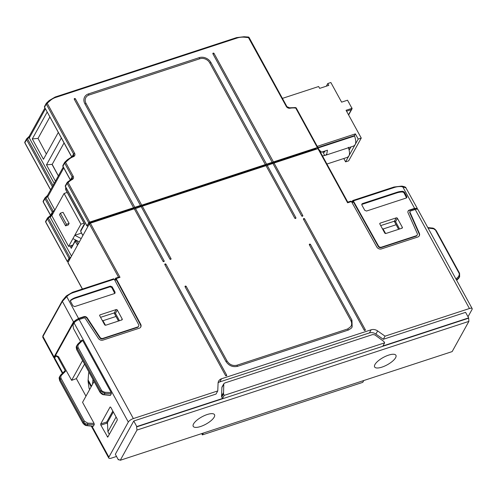 <?xml version="1.0" encoding="UTF-8"?>
<svg xmlns="http://www.w3.org/2000/svg" width="497" height="497" viewBox="0 0 497 497"><rect width="100%" height="100%" fill="white"/><g stroke="black" fill="none" stroke-linecap="round" stroke-linejoin="round"><path stroke-width="0.75" d="M115.689 279.389L115.298 278.668L115.639 278.165L116.161 278.575L119.988 277.326L90.348 223.19L134.271 208.808L162.991 261.279A0.677 0.559 29 0 0 164.14 260.9L163.146 261.472M134.376 209.001L141.142 206.559L169.868 259.024A0.677 0.559 29 0 0 171.011 258.651L170.024 259.223M294.907 218.326L295.895 217.761A0.677 0.559 29 0 1 294.752 218.133L266.025 165.669L142.291 206.18L171.011 258.651M266.131 165.861L272.896 163.414L301.623 215.884A0.677 0.559 29 0 0 302.772 215.505L301.778 216.077M364.32 330.306L365.307 329.735A0.677 0.559 -151 0 1 364.164 330.114L303.45 219.214A0.677 0.559 -151 0 1 304.593 218.842L303.555 219.407M164.923 264.802L165.961 264.236A0.677 0.559 29 0 0 164.818 264.609L225.532 375.508A0.677 0.559 29 0 0 226.675 375.129L225.688 375.701M200.552 426.519A12.139 4.169 -28.7 0 1 193.227 426.351A12.139 4.169 -28.7 0 1 207.193 414.529A12.139 4.169 -28.7 0 1 214.518 414.697A12.139 4.169 -28.7 0 1 200.552 426.519M381.957 367.121A12.139 4.169 -28.7 0 1 374.626 366.954A12.139 4.169 -28.7 0 1 388.592 355.131A12.139 4.169 -28.7 0 1 395.923 355.299A12.139 4.169 -28.7 0 1 381.957 367.121M79.365 241.902L72.922 238.635L74.767 235.305L81.514 233.099M81.21 238.572L74.767 235.305L80.918 224.203L84.03 223.178M67.207 192.451L64.088 193.47L51.794 215.679L68.623 246.406L72.655 245.089M64.088 193.47L80.918 224.203M68.623 246.406L72.922 238.635M69.12 223.42L63.038 212.312L60.361 213.188L59.503 214.741L65.585 225.849L66.443 224.296L69.12 223.42L68.257 224.973L65.585 225.849M66.443 224.296L60.361 213.188M75.83 240.107L75.122 240.635A0.901 0.739 29 0 1 75.494 240.331L76.47 240.772L78.222 243.971M316.496 149.143L316.272 148.733A1.348 0.466 -28.7 0 0 315.458 148.715L90.901 222.246A1.348 0.466 151.3 0 0 89.385 223.29L88.062 226.197M87.018 225.862L65.399 186.363L67.107 183.275L88.733 222.774L87.018 225.862L87.919 225.936M81.017 231.962L80.794 231.111L84.67 224.116L84.447 223.78M88.733 222.774L89.74 222.078L68.114 182.579A0.901 0.491 -133.6 0 0 67.25 182.374L67.25 182.374A0.901 0.491 -133.6 0 0 67.201 182.442A0.901 0.739 29 0 0 67.107 183.275L68.748 181.977A19.327 15.954 -151 0 1 72.276 179.51A3.144 2.597 29 0 0 73.177 176.193L65.641 162.432A0.901 0.491 -133.6 0 0 64.778 162.227L64.778 162.227A0.901 0.491 -133.6 0 0 64.722 162.289A0.901 0.739 29 0 0 64.635 163.128L68.362 159.835A19.327 15.954 -151 0 1 73.438 156.698A3.144 2.597 29 0 0 74.587 153.269L47.277 103.382A0.901 0.491 -133.6 0 0 46.407 103.177L46.407 103.177A0.901 0.491 -133.6 0 0 46.358 103.246A0.901 0.739 29 0 0 46.264 104.078L49.998 100.785A19.327 15.954 -151 0 1 55.72 97.424A0.901 0.404 -108.1 0 0 55.198 97.008A0.901 0.404 -108.1 0 0 55.068 97.126M50.551 215.512L50.054 216.655L50.29 217.375L71.5 256.11M71.27 248.314L75.122 240.635A0.901 0.739 29 0 0 75.146 241.318L71.27 248.314L69.984 245.965M54.235 211.268L53.626 211.635L53.297 212.964M50.054 216.655L48.42 218.14L70.046 257.639L70.586 257.763M70.444 257.502L68.977 260.155A1.348 0.466 -28.7 0 0 68.94 260.428L69.027 260.583M52.601 214.219L52.266 211.989L52.819 211.411A0.901 0.454 -122.2 0 1 52.906 211.312L54.769 210.306M70.046 257.639L69.052 258.328L47.426 218.829L48.42 218.14A0.901 0.478 -133.8 0 0 47.569 217.928L47.569 217.928A0.901 0.478 -133.8 0 0 47.519 217.99A0.901 0.739 -151 0 0 47.426 218.829L45.718 221.917L67.337 261.416L69.052 258.328M48.271 217.27L50.185 215.748M67.337 261.416L68.586 261.372M63.249 167.035L47.482 195.52L47.495 196.508L45.948 197.986A0.901 0.478 -133.8 0 0 45.09 197.781L45.09 197.781A0.901 0.478 -133.8 0 0 45.041 197.843A0.901 0.739 -151 0 0 44.954 198.676L45.948 197.986L53.16 211.157M47.495 196.508L54.875 210.113M214.039 53.44A0.677 0.559 -151 0 0 212.896 53.819L272.269 162.444L273.437 161.929L214.039 53.44L213.002 54.011M84.993 104.003L86.037 103.432A7.641 6.306 29 0 1 85.838 97.605A7.641 6.306 29 0 1 89.081 95.014L199.831 58.745A7.641 6.306 -151 0 1 209.771 62.92L265.398 164.693L266.56 164.184L210.914 62.541L209.877 63.113M74.37 99.406L75.407 98.835L134.805 207.324L133.643 207.833L74.264 99.207A0.677 0.559 -151 0 1 75.407 98.835M265.417 164.557L140.514 205.584L84.888 103.811A8.989 7.418 -151 0 1 84.664 96.952A8.989 7.418 -151 0 1 88.472 93.902L199.222 57.64A8.989 7.418 -151 0 1 210.914 62.541M86.037 103.432L141.682 205.075M54.198 183.381L29.317 137.93L29.311 136.271M55.428 181.163L46.488 164.83L51.992 164.352L58.329 175.919M61.33 138.029L46.488 164.83M47.14 112.111L32.299 138.911L38.02 138.415L46.358 154.027M58.286 132.475L43.45 159.276L32.299 138.911M64.032 142.968L52.185 164.377L58.36 175.876M49.843 117.05L38.02 138.415M52.359 186.71L26.583 139.632A0.901 0.739 -151 0 1 26.676 138.8A0.901 0.478 46.2 0 1 26.726 138.731L26.726 138.731A0.901 0.478 46.2 0 1 27.583 138.943L53.049 185.462M295.411 107.712L296.274 108.06A0.901 0.901 0 0 0 295.547 107.6L289.583 107.787L286.278 106.414A3.144 2.597 29 0 0 289.987 108.228A0.901 0.354 -100.1 0 0 289.583 107.787M248.22 37.151L286.278 106.414M273.437 161.929L317.353 147.547L317.9 147.559L317.235 148.901M133.662 207.696L89.74 222.078M140.533 205.447L134.805 207.324M266.56 164.184L272.288 162.308M320.167 151.703L321.509 152.15L319.248 150.026M322.51 155.983L325.51 155.263L326.765 154.07L327.448 150.181L321.509 152.15M324.622 155.294L322.677 151.747M323.038 151.628A5.169 2.317 71.9 0 0 324.622 152.132A5.169 2.317 71.9 0 0 324.895 151.995L324.442 151.169M317.241 146.367L355.374 133.879L358.207 139.061L361.263 138.06L346.061 110.291L351.982 108.352L347.521 100.208L341.601 102.146L330.859 82.521L327.803 83.521L328.815 85.372L319.652 88.373L318.633 86.521L282.414 98.381M327.803 83.521L326.324 86.186M355.374 133.879L354.398 135.631L354.603 136.004C355.97 140.378 356.107 143.31 355.026 144.813L353.771 146.006L325.51 155.263M348.335 137.619L354.398 135.631M317.682 148.094L348.49 138.004L348.322 137.576L317.887 147.541L296.274 108.06M348.49 138.004L354.603 136.004M348.36 147.286C349.72 151.66 349.863 154.592 348.782 156.095L347.527 157.288L326.92 164.035M343.775 158.518L345.595 161.848L348.652 160.848L361.263 138.06M349.13 103.146A1.124 0.926 29 0 0 349.006 102.711L348.906 102.537A1.124 0.926 29 0 0 348.59 102.158M351.429 109.352L351.503 109.328A1.124 0.926 29 0 0 351.951 108.091L351.857 107.917A1.124 0.926 29 0 0 351.534 107.545M351.982 108.352L351.255 109.663L346.558 111.204M348.59 147.702L349.571 149.504L351.012 146.913M345.595 161.848L358.207 139.061M82.459 289.03L68.089 262.783M67.946 262.528L89.342 223.886L118.541 277.214M90.348 223.19L89.342 223.886M141.247 206.752L142.291 206.18M273.002 163.612L274.046 163.041L302.772 215.505M318.484 148.851L317.962 148.659L274.046 163.041M119.988 277.326L118.572 277.276M351.429 201.54L350.894 201.136L347.782 202.149L347.602 202.795L351.429 201.54L376.782 246.978A3.597 2.97 -151 0 0 381.447 248.91L417.784 237.013A3.597 2.97 29 0 0 419.306 235.795A3.597 2.97 29 0 0 419.344 233.317L410.037 212.362L409.795 212.809A1.348 1.112 -151 0 1 409.808 211.877L410.056 211.43A1.348 1.112 29 0 0 410.037 212.362M452.158 351.59L468.882 321.385L136.986 430.06L120.268 460.265L452.158 351.59M221.78 397.109L223.513 393.984L223.805 383.752L222.084 386.852A2.249 1.858 29 0 0 221.892 387.554L221.55 396.128A2.249 1.858 29 0 0 221.78 397.109L222.507 398.488L136.774 426.563L133.761 420.996L216.033 394.059L217.761 390.928L218.077 383.187A6.741 5.566 29 0 1 218.655 381.075A6.741 5.566 29 0 1 221.513 378.782L219.78 381.913L369.414 332.922A6.741 5.566 -151 0 1 375.9 334.071L383.305 339.289L385.038 336.158L469.435 308.519L415.212 209.473L410.628 210.977A1.348 1.112 29 0 0 410.056 211.43M468.012 316.744L472.026 309.494A4.498 1.547 151.3 0 0 472.15 308.581A4.498 1.547 151.3 0 0 469.435 308.519M383.305 339.289L465.571 312.346L468.646 317.894L468.882 321.385M223.805 383.752L224.756 382.988L372.738 334.537L374.9 334.916L383.864 341.476L384.641 342.837L382.907 345.968L468.646 317.894M219.78 381.913A6.741 5.566 29 0 0 218.102 382.814M118.92 459.644L118.354 459.831L115.341 454.27L133.761 420.996M118.354 459.831L118.553 459.476L120.268 460.265M203.372 433.055L202.36 434.887L362.754 382.367L363.773 380.528M468.447 318.248L136.576 426.917L136.986 430.06M384.641 342.837L224.24 395.357L222.507 398.488M136.774 426.563L136.576 426.917M223.513 393.984L224.24 395.357M201.689 433.608L202.36 434.887M385.038 336.158L377.633 330.94L375.9 334.071M221.513 378.782L371.147 329.791A6.741 5.566 -151 0 1 377.633 330.94M116.522 456.445L111.477 458.097A4.498 1.547 151.3 0 1 108.768 458.035A4.498 1.547 151.3 0 1 108.893 457.128L128.313 422.04A4.498 1.547 -28.7 0 1 133.364 418.567L79.135 319.521L83.72 318.018A1.348 1.112 -151 0 1 85.416 318.658L98.394 338.407A3.597 2.97 -151 0 0 102.916 340.116L139.253 328.219A3.597 2.97 29 0 0 140.775 326.995A3.597 2.97 29 0 0 140.701 324.28L116.161 278.575M217.761 390.928L133.364 418.567M54.869 357.71L54.72 357.442A3.597 1.236 -28.7 0 1 54.819 356.716L55.558 355.386L56.534 355.827L55.77 356.082L54.664 358.076A4.498 1.547 151.3 0 0 54.54 358.989L62.392 373.334M80.526 341.445L73.463 328.542L72.984 324.988L74.09 322.988A4.498 1.547 -28.7 0 1 79.135 319.521M103.916 394.773L99.947 391.94L76.681 349.441L77.24 348.422L100.599 391.071L104.743 393.5L104.861 392.288L102.109 391.089L101.469 390.244L77.936 347.13L77.992 345.266L78.607 344.334L82.639 340.402L82.017 339.985L77.849 344.079M82.639 340.402L111.179 392.518L111.365 393.736L110.303 395.426L103.935 394.773C102.637 394.773 101.301 393.891 99.922 392.127L100.512 390.922L101.469 390.244M59.733 380.572L82.943 422.959L86.845 425.643L93.212 426.296L94.275 424.606L94.088 423.388L82.558 402.328L94.095 381.485M60.758 374.949L64.927 370.855L65.554 371.265L61.522 375.204L60.901 376.136L60.851 377.993L84.378 421.114L87.776 423.158L87.652 424.363L85.186 423.606L83.421 421.791L60.156 379.292L59.696 376.906L60.653 375.049A0.901 0.447 45.7 0 1 60.696 374.993L60.696 374.993A0.901 0.447 45.7 0 1 61.522 375.204M55.77 356.082L57.727 356.97L65.554 371.265M106.923 423.171L100.854 425.146L107.743 437.167L117.273 420.058L117.112 418.878L110.756 407.267L110.104 406.968L100.692 423.966L106.768 421.984L107.545 424.295M100.854 425.146L100.692 423.966M78.526 318.409L66.741 296.628L62.373 301.362L42.953 336.45L54.055 356.97L73.481 321.882L78.526 318.409L83.875 316.657L83.633 317.098L78.284 318.85A3.597 1.236 151.3 0 0 74.246 321.627L55.558 355.386L58.553 356.734L57.727 356.97M73.624 323.833L73.506 322.963M84.565 364.077L76.37 378.627L85.969 396.165L76.37 378.627L71.624 380.335L58.553 356.734M71.624 380.335L82.608 360.499M78.607 344.334A0.901 0.447 -134.3 0 0 77.787 344.123L77.787 344.123A0.901 0.447 -134.3 0 0 77.743 344.179L76.786 346.036L76.967 347.807L77.24 348.422L78.203 347.745M99.922 392.127L76.656 349.621L76.196 347.099L76.538 346.061L76.818 349.702M64.927 370.855L60.696 374.993L59.447 376.931L59.106 377.968L59.59 380.311L61.112 378.615M104.612 324.715A0.901 0.739 29 0 0 105.78 325.206L121.821 319.95A0.901 0.739 29 0 0 122.181 318.962L117.311 310.072A0.901 0.739 29 0 0 116.143 309.581L100.102 314.837A0.901 0.739 29 0 0 99.748 315.825L104.612 324.715M119.473 320.72L115.472 313.408A0.901 0.739 29 0 0 114.298 312.917L100.562 317.316M118.547 321.025L114.136 312.967M118.466 321.05L114.086 312.886M105.488 325.243L102.935 320.739L102.165 320.242M84.378 421.114L82.831 422.997C84.21 424.761 85.552 425.643 86.845 425.643L86.832 425.643M112.825 411.044L106.768 421.984M116.093 417.02L107.924 431.781L107.458 422.58L113.328 411.97M107.924 431.781L109.328 434.403M92.548 384.28L92.964 379.416M88.895 371.986A19.327 8.66 -108.1 0 0 88.522 374.44L88.05 381.106L91.156 386.79M89.709 389.406L89.069 388.238L89.653 389.505M89.069 388.238L88.05 381.106M54.055 356.97L53.931 357.871L54.583 358.244M43.046 335.618A0.901 0.739 -151 0 0 42.928 335.767L42.928 335.767A0.901 0.739 -151 0 0 42.953 336.45L42.742 337.202L53.931 357.871M65.828 296.492L62.473 300.53A0.901 0.739 -151 0 0 62.355 300.679L65.877 296.423A0.901 0.491 -133.6 0 0 65.828 296.492M67.35 296.05A19.327 15.954 -151 0 1 73.071 292.683A0.901 0.404 -108.1 0 0 72.55 292.273L66.48 295.845A0.901 0.491 -133.6 0 1 67.35 296.05L66.741 296.628A0.901 0.491 -133.6 0 0 65.877 296.423L66.48 295.845A0.901 0.491 -133.6 0 0 66.43 295.914L65.946 296.374M114.77 293.416L111.788 287.539L110.036 286.806L75.339 298.163A20.228 16.693 -151 0 0 70.412 300.766L70.263 300.915M111.788 287.539L112.167 286.85L110.409 286.11L110.036 286.806M70.412 300.766L70.754 300.095A20.253 16.712 -151 0 1 75.699 297.479L110.409 286.11M112.167 286.85L115.024 292.074L115.037 293.137L114.484 293.559L74.73 306.574L72.972 305.841L70.549 301.406L70.754 300.095L70.481 300.437M83.633 317.098A2.696 2.224 -151 0 1 87.025 318.384L99.767 337.774A2.249 1.858 29 0 0 102.593 338.836L137.433 327.43A2.249 1.858 29 0 0 138.39 326.666L138.632 326.225A2.249 1.858 -151 0 0 138.588 324.522L114.254 279.202L113.608 278.904M87.025 318.384L87.267 317.937A2.696 2.224 29 0 0 83.875 316.657M87.267 317.937L100.009 337.326A2.249 1.858 29 0 0 102.836 338.395L137.681 326.983L137.433 327.43M138.632 326.225A2.249 1.858 -151 0 1 137.681 326.983M140.701 324.28L140.452 324.721L116.317 279.761L115.708 279.413M140.452 324.721A3.597 2.97 -151 0 1 140.645 327.212M185.07 286.794L225.918 361.406C228.831 365.755 232.726 367.389 237.609 366.308L348.366 330.045L351.224 328.281L352.174 326.995L351.944 320.136L310.488 244.418A0.677 0.559 29 0 0 309.345 244.791L350.801 320.515C351.913 322.659 351.938 324.665 350.888 326.517L347.757 328.933L237.001 365.202C232.863 366.121 229.546 364.73 227.067 361.033L186.22 286.421A0.677 0.559 29 0 0 185.07 286.794M185.176 286.993L186.22 286.421M267.169 165.29L295.895 217.761M304.593 218.842L365.307 329.735M309.451 244.99L310.488 244.418M226.675 375.129L165.961 264.236M135.414 208.436L164.14 260.9M417.275 209.169L417.312 208.423L414.604 208.361L409.255 210.113A2.696 2.224 -151 0 0 408.112 211.032A2.696 2.224 -151 0 0 408.08 212.89L417.219 233.46A2.249 1.858 -151 0 1 417.194 235.013L416.946 235.454A2.249 1.858 -151 0 1 415.995 236.218L381.149 247.624A2.249 1.858 -151 0 1 378.236 246.419L378.484 245.972L353.336 200.918L352.677 200.62L352.373 201.179L352.708 201.776M352.373 201.179L351.541 201.745M432.446 228.477L432.247 228.042C433.539 228.042 434.875 228.924 436.254 230.695L433.676 228.8L428.047 228.024M402.303 227.235A0.901 0.739 -151 0 1 401.943 228.229L385.908 233.478A0.901 0.739 -151 0 1 384.734 232.987L379.87 224.104A0.901 0.739 -151 0 1 380.23 223.11L396.271 217.86A0.901 0.739 -151 0 1 397.438 218.351L402.303 227.235L401.713 228.303M380.683 225.595L394.425 221.19A0.901 0.739 -151 0 1 395.593 221.681L399.6 228.993M385.616 233.522L383.063 229.018L382.286 228.521M398.594 229.328L394.214 221.165M394.264 221.246L398.675 229.297M459.576 273.524L459.638 276.754L459.079 277.475A0.901 0.534 -132.9 0 0 458.7 276.431L459.383 274.102L459.029 273.164L435.763 230.664M458.327 278.736A0.901 0.447 -134.3 0 0 458.389 278.699A0.901 0.447 -134.3 0 0 458.389 278.693A0.901 0.447 -134.3 0 0 458.433 278.637L459.638 276.754L459.52 273.195L459.029 273.164M414.604 208.361L402.396 186.207C404.844 186.76 406.012 187.294 405.906 187.823L401.626 186.599L401.439 186.145L402.396 186.207M409.255 210.113L409.006 210.56L414.355 208.808A3.597 1.236 -28.7 0 1 416.529 208.858L416.691 209.156M472.15 308.581L417.921 209.535A4.498 1.547 151.3 0 0 415.212 209.473M402.626 191.985L403.005 191.302A20.253 16.712 29 0 0 397.14 192.227L396.78 192.911A20.228 16.693 29 0 1 402.626 191.985L403.986 192.786L406.54 197.881M396.78 192.911L361.735 204.46M406.397 197.185L406.794 196.532L406.813 197.595L406.26 198.017L366.5 211.039L364.748 210.299L361.891 205.081L361.835 204.087L362.425 203.59L362.089 204.273M397.14 192.227L362.425 203.59M403.005 191.302L404.372 192.097L403.986 192.786M406.794 196.532L404.372 192.097M378.484 245.972A2.249 1.858 29 0 0 381.398 247.183L381.149 247.624M417.194 235.013A2.249 1.858 -151 0 1 416.237 235.771L381.398 247.183M409.006 210.56A2.696 2.224 29 0 0 408.006 211.262M378.236 246.419L353.504 202.099L352.882 201.751M419.17 236.007A3.597 2.97 29 0 0 419.101 233.758L409.795 212.809M82.831 235.292L80.849 231.882L80.775 230.428A0.901 0.739 29 0 0 80.769 230.428A0.901 0.739 29 0 0 80.794 231.111M82.856 235.597L80.874 231.701M82.918 235.491L82.701 235.038M77.544 245.195L75.146 241.318M78.104 244.182L77.296 244.797M76.873 240.635L75.469 241.467M90.901 222.246L91.255 222.892M89.572 223.625L89.385 223.29M84.67 224.116L65.722 189.506L65.859 187.437M65.859 189.761L66.362 188.351M65.486 185.53A0.901 0.739 -151 0 0 65.399 186.363L65.536 186.623M87 226.048L65.374 186.549A0.901 0.901 0 0 1 65.374 185.679L67.083 182.592A0.901 0.901 0 0 1 67.25 182.374L67.884 181.772A0.901 0.491 46.4 0 0 67.828 181.84L67.319 182.324M70.381 179.846L63.063 166.476M71.525 179.255A0.901 0.441 63.4 0 1 71.63 179.15L67.884 181.772A0.901 0.491 46.4 0 1 68.748 181.977M63.013 165.383A0.901 0.739 -151 0 0 62.92 166.215L64.635 163.128L72.164 176.882A2.249 1.858 -151 0 1 72.22 178.597L71.63 179.15A0.901 0.441 63.4 0 1 72.276 179.51M72.22 178.597A2.249 1.858 -151 0 1 71.742 179.125M73.177 176.193L72.164 176.882L70.599 179.715M53.26 213.033L52.322 213.704L50.29 217.375M71.158 245.58L71.767 246.692M53.626 211.635A0.901 0.454 -122.2 0 0 52.906 211.312L50.141 215.828M49.06 217.524A0.901 0.478 -133.8 0 0 48.203 217.319L48.203 217.319A0.901 0.478 -133.8 0 0 48.153 217.382L47.631 217.885M45.805 221.084A0.901 0.739 29 0 0 45.718 221.917L45.854 222.178M52.253 212.014L44.954 198.676L43.239 201.77L50.545 215.102M43.332 200.937A0.901 0.739 29 0 0 43.239 201.77L43.382 202.024M63.746 167.949L47.681 196.974M55.72 97.424L237.125 38.02A19.327 15.954 -151 0 1 244.232 37.188L244.046 36.735L236.597 37.61A0.901 0.404 -108.1 0 0 236.473 37.729M237.125 38.02A0.901 0.404 -108.1 0 0 236.597 37.61L55.198 97.008L49.135 100.58A0.901 0.491 46.4 0 1 49.998 100.785M88.472 93.902L88.864 95.089M199.614 58.82L199.222 57.64M45.382 108.905L29.317 137.93M46.482 103.127L49.079 100.649A0.901 0.491 46.4 0 1 49.135 100.58L46.407 103.177A0.901 0.901 0 0 0 46.246 103.395L44.531 106.482A0.901 0.739 -151 0 1 44.649 106.333M45.159 197.731L47.501 195.489M26.795 138.688L29.137 136.439M71.717 156.779L44.556 107.166L46.264 104.078L73.575 153.958L74.587 153.269M72.755 156.412A0.901 0.416 69.5 0 1 72.879 156.3A0.901 0.416 69.5 0 1 73.438 156.698M72.108 156.605L73.575 153.958A2.249 1.858 -151 0 1 73.631 155.673A2.249 1.858 -151 0 1 73.009 156.294M64.846 162.177L67.449 159.692A0.901 0.491 46.4 0 1 67.499 159.63A0.901 0.491 46.4 0 1 68.362 159.835M44.556 107.166A0.901 0.739 -151 0 1 44.531 106.482A0.901 0.901 0 0 0 44.531 107.352L44.556 107.166M44.699 107.427L71.618 156.828M29.124 137.458L26.583 139.632L24.875 142.72L50.651 189.798M24.968 141.887A0.901 0.739 29 0 0 24.875 142.72L25.018 142.981M249.059 37.679L244.232 37.188M289.987 108.228A19.327 15.954 -151 0 1 294.733 107.979L295.727 108.048L317.353 147.547M294.733 107.979L294.547 107.532M315.458 148.715L315.812 149.367M351.503 109.328L348.503 114.751M317.962 148.659L347.602 202.795M223.277 393.009L221.55 396.128M221.892 387.554L223.607 384.454M369.414 332.922L371.147 329.791M54.664 358.076L62.796 372.936M91.939 426.165L108.893 457.128M74.09 322.988L128.313 422.04M74.246 321.627L74.606 322.292M54.819 356.716L55.117 357.262M111.179 392.518L104.861 392.288M42.742 337.202L42.928 335.767L62.355 300.679A0.901 0.739 -151 0 0 62.373 301.362L73.481 321.882M59.447 376.931L59.565 380.491L82.831 422.99M100.102 314.837L99.667 315.626M114.298 312.917L116.143 309.581M115.963 316.477L102.935 320.739M87.776 423.158L94.088 423.388M94.275 424.606L87.652 424.363L87.012 425.531L93.405 426.184M110.496 395.314L104.097 394.661L104.743 393.5L111.365 393.736M107.209 436.757L108.228 436.397M91.504 386.163L88.05 379.857M117.311 310.072L115.472 313.408M121.591 320.031L122.181 318.962M78.725 319.664L78.284 318.85M75.699 297.479L75.339 298.163M115.024 292.074L114.627 292.727M113.732 278.792L72.55 292.273A0.901 0.404 -108.1 0 0 72.419 292.391M73.071 292.683L114.254 279.202M99.767 337.774L100.009 337.326M102.836 338.395L102.593 338.836M114.819 280.252L116.317 279.761M225.899 361.543L227.067 361.033M237.386 366.382L237.001 365.202M348.142 330.12L347.757 328.933M351.944 320.136L350.901 320.708M455.948 278.991L458.7 276.431M436.254 230.695L459.52 273.195M395.593 221.681L397.438 218.351M396.271 217.86L394.425 221.19M379.789 223.905L380.23 223.11M383.063 229.018L396.09 224.75M459.023 277.866L456.693 280.351L459.079 277.475L456.451 279.91M414.796 209.61L414.355 208.808M401.626 186.599A19.327 15.954 29 0 0 394.512 187.431A0.901 0.404 -108.1 0 0 393.991 187.021A0.901 0.404 -108.1 0 0 393.866 187.133M394.512 187.431L353.336 200.918M416.237 235.771L415.995 236.218M353.504 202.099L352.013 202.59M419.344 233.317L419.101 233.758M84.403 223.861L80.775 230.428M65.66 187.791L65.697 189.686L84.447 223.942M70.294 179.902L62.895 166.396A0.901 0.901 0 0 1 62.902 165.532L64.61 162.438A0.901 0.901 0 0 1 64.778 162.227L67.499 159.63L73.631 155.673M67.312 261.596L45.693 222.097A0.901 0.901 0 0 1 45.693 221.233L47.401 218.14A0.901 0.901 0 0 1 47.569 217.928L50.346 215.605M50.75 215.71L43.214 201.95A0.901 0.901 0 0 1 43.22 201.08L44.929 197.992A0.901 0.901 0 0 1 45.09 197.781L47.582 195.389M29.112 136.476L44.885 107.992M50.588 189.91L24.85 142.9A0.901 0.901 0 0 1 24.85 142.036L26.565 138.949A0.901 0.901 0 0 1 26.726 138.731L29.211 136.346M244.046 36.735L248.357 37.033A0.901 0.901 0 0 1 249.084 37.492L286.819 106.426M348.633 114.987L351.975 108.949M82.353 289.068L67.921 262.708M347.788 202.155L318.509 148.671M91.28 426.097L108.768 458.035M76.538 346.061L77.787 344.123L82.017 339.985M114.552 279.761L115.795 279.351M115.639 278.165L118.758 277.146M427.805 227.589L432.241 228.042M405.906 187.823L417.312 208.423M401.439 186.145L393.991 187.021L352.802 200.508M352.969 201.689L351.733 202.093"/></g></svg>
